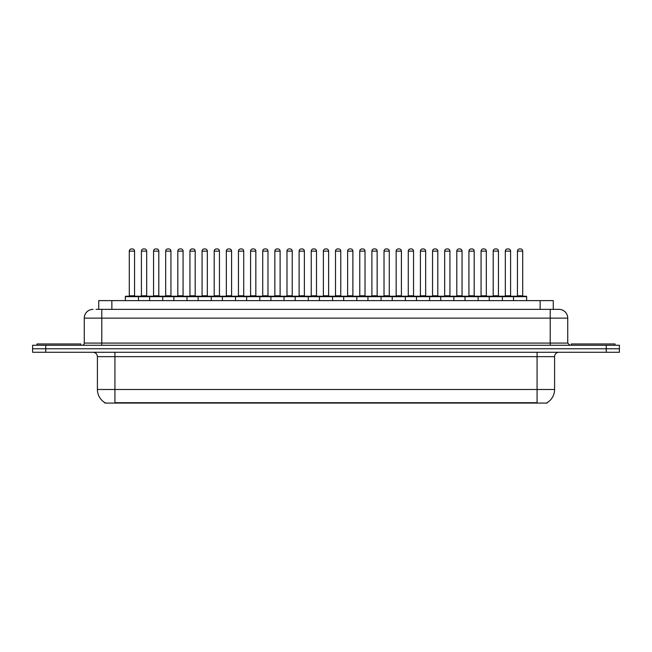 <?xml version="1.0" encoding="UTF-8"?>
<svg xmlns="http://www.w3.org/2000/svg" width="652" height="652" viewBox="0 0 652 652"><rect width="100%" height="100%" fill="white"/><g stroke="black" fill="none" stroke-linecap="round" stroke-linejoin="round"><path stroke-width="0.98" d="M98.729 309.358L98.729 300.605L553.271 300.605L553.271 309.358M547.142 402.643L547.142 403.075L104.858 403.075L104.858 402.643M104.988 402.716A15.33 15.33 0 0 1 97.409 389.497L114.923 389.497L114.923 402.716L537.077 402.716L537.077 389.497L554.591 389.497L554.591 356.652A4.377 4.377 0 0 1 558.968 352.276M97.409 389.497L97.409 356.652C97.148 353.995 95.689 352.536 93.032 352.276M547.012 402.716A15.33 15.33 0 0 0 554.591 389.497M619.4 352.276L619.4 348.771L32.6 348.771L32.6 352.276L45.738 352.276L45.738 348.771L32.6 348.771L32.6 345.267L45.738 345.267L45.738 348.771L619.4 348.771L619.4 352.276L45.738 352.276M96.3 309.358L558.968 309.358A8.761 8.761 0 0 1 567.729 318.119L567.729 343.082L569.913 345.267M96.097 309.358L101.793 309.358L101.793 318.119L84.271 318.119L84.271 343.082A2.192 2.192 0 0 1 82.087 345.267M93.032 309.358A8.761 8.761 0 0 0 84.271 318.119M619.4 345.267L619.4 348.771L619.4 345.267L45.738 345.267M567.729 318.119L550.207 318.119L550.207 309.358L558.968 309.358M513.515 300.605L513.515 296.66A0.44 0.44 0 0 1 513.947 296.22L526.213 296.22A0.44 0.44 0 0 1 526.653 296.66L125.347 296.66A0.44 0.44 0 0 1 125.787 296.22L138.053 296.22A0.44 0.44 0 0 1 138.485 296.66L138.485 300.605M134.548 251.118L129.292 251.118A2.192 2.192 0 0 1 131.484 248.925L132.356 248.925A2.192 2.192 0 0 1 134.548 251.118L134.548 295.788A0.44 0.44 0 0 0 134.98 296.22M129.292 251.118L129.292 295.788A0.44 0.44 0 0 1 128.851 296.22M125.347 296.66L125.347 300.605M150.62 296.66A0.44 0.44 0 0 0 150.18 296.22L137.914 296.22M141.419 251.118A2.192 2.192 0 0 1 143.611 248.925L144.483 248.925A2.192 2.192 0 0 1 146.676 251.118L141.419 251.118L141.419 295.788A0.44 0.44 0 0 1 140.987 296.22M146.676 251.118L146.676 295.788A0.44 0.44 0 0 0 147.116 296.22M125.787 296.22L138.053 296.22M131.484 248.925L132.356 248.925M80.766 345.267L80.766 343.954L36.977 343.954L36.977 345.267M149.61 300.605L149.61 296.66A0.44 0.44 0 0 1 150.05 296.22L162.307 296.22A0.44 0.44 0 0 1 162.747 296.66L162.747 300.605M158.803 251.118L153.554 251.118A2.192 2.192 0 0 1 155.738 248.925L156.619 248.925A2.192 2.192 0 0 1 158.803 251.118L158.803 295.788A0.44 0.44 0 0 0 159.243 296.22M153.554 251.118L153.554 295.788A0.44 0.44 0 0 1 153.114 296.22M173.872 300.605L173.872 296.66A0.44 0.44 0 0 1 174.304 296.22L186.57 296.22A0.44 0.44 0 0 1 187.01 296.66L187.01 300.605M183.065 251.118L177.809 251.118A2.192 2.192 0 0 1 180.001 248.925L180.873 248.925A2.192 2.192 0 0 1 183.065 251.118L183.065 295.788A0.44 0.44 0 0 0 183.505 296.22M177.809 251.118L177.809 295.788A0.44 0.44 0 0 1 177.377 296.22M198.126 300.605L198.126 296.66A0.44 0.44 0 0 1 198.567 296.22L210.832 296.22A0.44 0.44 0 0 1 211.264 296.66L211.264 300.605M202.071 251.118L202.071 295.788L207.328 295.788L207.328 251.118L202.071 251.118A2.192 2.192 0 0 1 204.263 248.925L205.135 248.925A2.192 2.192 0 0 1 207.328 251.118L207.328 295.788A0.44 0.44 0 0 0 207.768 296.22M202.071 295.788A0.44 0.44 0 0 1 201.631 296.22M222.389 300.605L222.389 296.66A0.44 0.44 0 0 1 222.829 296.22L235.087 296.22A0.44 0.44 0 0 1 235.527 296.66L235.527 300.605M225.894 296.22A0.44 0.44 0 0 0 226.334 295.788L226.334 251.118L226.334 295.788L231.59 295.788L231.59 251.118L226.334 251.118A2.192 2.192 0 0 1 228.518 248.925L229.398 248.925A2.192 2.192 0 0 1 231.59 251.118L231.59 295.788A0.44 0.44 0 0 0 232.022 296.22M174.875 296.66A0.44 0.44 0 0 0 174.443 296.22M162.177 296.22L186.57 296.22M165.681 251.118A2.192 2.192 0 0 1 167.874 248.925L168.746 248.925A2.192 2.192 0 0 1 170.938 251.118L165.681 251.118L165.681 295.788A0.44 0.44 0 0 1 165.241 296.22M170.938 251.118L170.938 295.788A0.44 0.44 0 0 0 171.37 296.22M199.137 296.66A0.44 0.44 0 0 0 198.697 296.22L186.439 296.22M189.944 251.118A2.192 2.192 0 0 1 192.128 248.925L193.008 248.925A2.192 2.192 0 0 1 195.192 251.118L189.944 251.118L189.944 295.788A0.44 0.44 0 0 1 189.504 296.22M195.192 251.118L195.192 295.788A0.44 0.44 0 0 0 195.633 296.22M223.4 296.66A0.44 0.44 0 0 0 222.96 296.22L210.702 296.22M214.198 251.118A2.192 2.192 0 0 1 216.391 248.925L217.271 248.925A2.192 2.192 0 0 1 219.455 251.118L214.198 251.118L214.198 295.788A0.44 0.44 0 0 1 213.766 296.22M219.455 251.118L219.455 295.788A0.44 0.44 0 0 0 219.895 296.22M615.023 345.267L615.023 343.954L571.233 343.954L571.233 345.267M246.652 300.605L246.652 296.66A0.44 0.44 0 0 1 247.092 296.22L259.349 296.22A0.44 0.44 0 0 1 259.789 296.66L259.789 300.605M255.845 251.118L250.588 251.118A2.192 2.192 0 0 1 252.78 248.925L253.661 248.925A2.192 2.192 0 0 1 255.845 251.118L255.845 295.788A0.44 0.44 0 0 0 256.285 296.22M250.588 251.118L250.588 295.788A0.44 0.44 0 0 1 250.156 296.22M270.914 300.605L270.914 296.66A0.44 0.44 0 0 1 271.346 296.22L283.612 296.22A0.44 0.44 0 0 1 284.052 296.66L284.052 300.605M274.41 296.22A0.44 0.44 0 0 0 274.851 295.788L274.851 251.118L274.851 295.788L280.107 295.788L280.107 251.118L274.851 251.118A2.192 2.192 0 0 1 277.043 248.925L277.915 248.925A2.192 2.192 0 0 1 280.107 251.118L280.107 295.788A0.44 0.44 0 0 0 280.547 296.22M295.169 300.605L295.169 296.66A0.44 0.44 0 0 1 295.609 296.22L307.874 296.22A0.44 0.44 0 0 1 308.306 296.66L308.306 300.605M304.37 251.118L299.113 251.118A2.192 2.192 0 0 1 301.305 248.925L302.178 248.925A2.192 2.192 0 0 1 304.37 251.118L304.37 295.788A0.44 0.44 0 0 0 304.802 296.22M299.113 251.118L299.113 295.788A0.44 0.44 0 0 1 298.673 296.22M247.654 296.66A0.44 0.44 0 0 0 247.222 296.22M234.956 296.22L259.349 296.22M238.461 251.118A2.192 2.192 0 0 1 240.653 248.925L241.525 248.925A2.192 2.192 0 0 1 243.718 251.118L238.461 251.118L238.461 295.788A0.44 0.44 0 0 1 238.021 296.22M243.718 251.118L243.718 295.788A0.44 0.44 0 0 0 244.158 296.22M271.917 296.66A0.44 0.44 0 0 0 271.476 296.22M259.219 296.22L283.612 296.22M262.723 251.118A2.192 2.192 0 0 1 264.908 248.925L265.788 248.925A2.192 2.192 0 0 1 267.98 251.118L262.723 251.118L262.723 295.788A0.44 0.44 0 0 1 262.283 296.22M267.98 251.118L267.98 295.788A0.44 0.44 0 0 0 268.412 296.22M296.179 296.66A0.44 0.44 0 0 0 295.739 296.22M283.481 296.22L307.874 296.22M286.986 251.118A2.192 2.192 0 0 1 289.17 248.925L290.05 248.925A2.192 2.192 0 0 1 292.235 251.118L286.986 251.118L286.986 295.788A0.44 0.44 0 0 1 286.546 296.22M292.235 251.118L292.235 295.788A0.44 0.44 0 0 0 292.675 296.22M319.431 300.605L319.431 296.66A0.44 0.44 0 0 1 319.871 296.22L332.129 296.22A0.44 0.44 0 0 1 332.569 296.66L332.569 300.605M328.624 251.118L323.376 251.118A2.192 2.192 0 0 1 325.56 248.925L326.44 248.925A2.192 2.192 0 0 1 328.624 251.118L328.624 295.788A0.44 0.44 0 0 0 329.064 296.22M323.376 251.118L323.376 295.788A0.44 0.44 0 0 1 322.936 296.22M343.694 300.605L343.694 296.66A0.44 0.44 0 0 1 344.126 296.22L356.391 296.22A0.44 0.44 0 0 1 356.831 296.66L356.831 300.605M347.198 296.22A0.44 0.44 0 0 0 347.63 295.788L347.63 251.118L347.63 295.788L352.887 295.788L352.887 251.118L347.63 251.118A2.192 2.192 0 0 1 349.822 248.925L350.695 248.925A2.192 2.192 0 0 1 352.887 251.118L352.887 295.788A0.44 0.44 0 0 0 353.327 296.22M367.948 300.605L367.948 296.66A0.44 0.44 0 0 1 368.388 296.22L380.654 296.22A0.44 0.44 0 0 1 381.086 296.66L381.086 300.605M371.453 296.22A0.44 0.44 0 0 0 371.893 295.788L371.893 251.118L371.893 295.788L377.149 295.788L377.149 251.118L371.893 251.118A2.192 2.192 0 0 1 374.085 248.925L374.957 248.925A2.192 2.192 0 0 1 377.149 251.118L377.149 295.788A0.44 0.44 0 0 0 377.589 296.22M392.211 300.605L392.211 296.66A0.44 0.44 0 0 1 392.651 296.22L404.908 296.22A0.44 0.44 0 0 1 405.348 296.66L405.348 300.605M395.715 296.22A0.44 0.44 0 0 0 396.155 295.788L396.155 251.118L396.155 295.788L401.412 295.788L401.412 251.118L396.155 251.118A2.192 2.192 0 0 1 398.339 248.925L399.22 248.925A2.192 2.192 0 0 1 401.412 251.118L401.412 295.788A0.44 0.44 0 0 0 401.844 296.22M416.473 300.605L416.473 296.66A0.44 0.44 0 0 1 416.913 296.22L429.171 296.22A0.44 0.44 0 0 1 429.611 296.66L429.611 300.605M420.41 251.118L420.41 295.788L425.666 295.788L425.666 251.118L420.41 251.118A2.192 2.192 0 0 1 422.602 248.925L423.482 248.925A2.192 2.192 0 0 1 425.666 251.118L425.666 295.788A0.44 0.44 0 0 0 426.106 296.22M420.41 295.788A0.44 0.44 0 0 1 419.978 296.22M320.442 296.66A0.44 0.44 0 0 0 320.002 296.22M307.736 296.22L332.129 296.22M311.24 251.118A2.192 2.192 0 0 1 313.433 248.925L314.305 248.925A2.192 2.192 0 0 1 316.497 251.118L311.24 251.118L311.24 295.788A0.44 0.44 0 0 1 310.808 296.22M316.497 251.118L316.497 295.788A0.44 0.44 0 0 0 316.937 296.22M344.696 296.66A0.44 0.44 0 0 0 344.264 296.22L331.998 296.22M335.503 251.118A2.192 2.192 0 0 1 337.695 248.925L338.567 248.925A2.192 2.192 0 0 1 340.76 251.118L335.503 251.118L335.503 295.788A0.44 0.44 0 0 1 335.063 296.22M340.76 251.118L340.76 295.788A0.44 0.44 0 0 0 341.192 296.22M368.959 296.66A0.44 0.44 0 0 0 368.519 296.22L356.261 296.22M359.765 251.118A2.192 2.192 0 0 1 361.95 248.925L362.83 248.925A2.192 2.192 0 0 1 365.014 251.118L359.765 251.118L359.765 295.788A0.44 0.44 0 0 1 359.325 296.22M365.014 251.118L365.014 295.788A0.44 0.44 0 0 0 365.454 296.22M393.221 296.66A0.44 0.44 0 0 0 392.781 296.22M380.523 296.22L404.908 296.22M384.02 251.118A2.192 2.192 0 0 1 386.212 248.925L387.092 248.925A2.192 2.192 0 0 1 389.277 251.118L384.02 251.118L384.02 295.788A0.44 0.44 0 0 1 383.588 296.22M389.277 251.118L389.277 295.788A0.44 0.44 0 0 0 389.717 296.22M417.476 296.66A0.44 0.44 0 0 0 417.044 296.22L404.778 296.22M408.282 251.118A2.192 2.192 0 0 1 410.475 248.925L411.347 248.925A2.192 2.192 0 0 1 413.539 251.118L408.282 251.118L408.282 295.788A0.44 0.44 0 0 1 407.842 296.22M413.539 251.118L413.539 295.788A0.44 0.44 0 0 0 413.979 296.22M440.736 300.605L440.736 296.66A0.44 0.44 0 0 1 441.168 296.22L453.433 296.22A0.44 0.44 0 0 1 453.873 296.66L453.873 300.605M444.672 251.118L444.672 295.788L449.929 295.788L449.929 251.118L444.672 251.118A2.192 2.192 0 0 1 446.864 248.925L447.737 248.925A2.192 2.192 0 0 1 449.929 251.118L449.929 295.788A0.44 0.44 0 0 0 450.369 296.22M444.672 295.788A0.44 0.44 0 0 1 444.232 296.22M464.99 300.605L464.99 296.66A0.44 0.44 0 0 1 465.43 296.22L477.696 296.22A0.44 0.44 0 0 1 478.128 296.66L478.128 300.605M474.191 251.118L468.935 251.118A2.192 2.192 0 0 1 471.127 248.925L471.999 248.925A2.192 2.192 0 0 1 474.191 251.118L474.191 295.788A0.44 0.44 0 0 0 474.623 296.22M468.935 251.118L468.935 295.788A0.44 0.44 0 0 1 468.495 296.22M489.253 300.605L489.253 296.66A0.44 0.44 0 0 1 489.693 296.22L501.95 296.22A0.44 0.44 0 0 1 502.39 296.66L502.39 300.605M498.446 251.118L493.197 251.118A2.192 2.192 0 0 1 495.381 248.925L496.262 248.925A2.192 2.192 0 0 1 498.446 251.118L498.446 295.788A0.44 0.44 0 0 0 498.886 296.22M493.197 251.118L493.197 295.788A0.44 0.44 0 0 1 492.757 296.22M522.708 251.118L517.452 251.118A2.192 2.192 0 0 1 519.644 248.925L520.516 248.925A2.192 2.192 0 0 1 522.708 251.118L522.708 295.788A0.44 0.44 0 0 0 523.148 296.22M517.452 251.118L517.452 295.788A0.44 0.44 0 0 1 517.02 296.22M526.653 296.66L526.653 300.605M441.738 296.66A0.44 0.44 0 0 0 441.298 296.22M429.04 296.22L453.433 296.22M432.545 251.118A2.192 2.192 0 0 1 434.729 248.925L435.609 248.925A2.192 2.192 0 0 1 437.802 251.118L432.545 251.118L432.545 295.788A0.44 0.44 0 0 1 432.105 296.22M437.802 251.118L437.802 295.788A0.44 0.44 0 0 0 438.234 296.22M466.001 296.66A0.44 0.44 0 0 0 465.561 296.22M453.303 296.22L477.696 296.22M456.807 251.118A2.192 2.192 0 0 1 458.992 248.925L459.872 248.925A2.192 2.192 0 0 1 462.056 251.118L456.807 251.118L456.807 295.788A0.44 0.44 0 0 1 456.367 296.22M462.056 251.118L462.056 295.788A0.44 0.44 0 0 0 462.496 296.22M490.263 296.66A0.44 0.44 0 0 0 489.823 296.22M477.557 296.22L501.95 296.22M481.062 251.118A2.192 2.192 0 0 1 483.254 248.925L484.126 248.925A2.192 2.192 0 0 1 486.319 251.118L481.062 251.118L481.062 295.788A0.44 0.44 0 0 1 480.63 296.22M486.319 251.118L486.319 295.788A0.44 0.44 0 0 0 486.759 296.22M514.518 296.66A0.44 0.44 0 0 0 514.086 296.22M501.82 296.22L526.213 296.22M505.324 251.118A2.192 2.192 0 0 1 507.517 248.925L508.389 248.925A2.192 2.192 0 0 1 510.581 251.118L505.324 251.118L505.324 295.788A0.44 0.44 0 0 1 504.884 296.22M510.581 251.118L510.581 295.788A0.44 0.44 0 0 0 511.013 296.22M150.05 296.22L162.307 296.22M155.738 248.925L156.619 248.925M180.001 248.925L180.873 248.925M198.567 296.22L210.832 296.22M204.263 248.925L205.135 248.925M222.829 296.22L235.087 296.22M228.518 248.925L229.398 248.925M252.78 248.925L253.661 248.925M277.043 248.925L277.915 248.925M301.305 248.925L302.178 248.925M325.56 248.925L326.44 248.925M344.126 296.22L356.391 296.22M349.822 248.925L350.695 248.925M368.388 296.22L380.654 296.22M374.085 248.925L374.957 248.925M398.339 248.925L399.22 248.925M416.913 296.22L429.171 296.22M422.602 248.925L423.482 248.925M446.864 248.925L447.737 248.925M471.127 248.925L471.999 248.925M495.381 248.925L496.262 248.925M519.644 248.925L520.516 248.925M535.325 403.075L535.325 402.643M116.675 403.075L116.675 402.643M111.867 309.358L111.867 300.605M540.133 309.358L540.133 300.605M537.077 352.276L537.077 356.652L97.409 356.652M554.591 356.652L537.077 356.652L537.077 389.497L114.923 389.497L114.923 352.276M606.262 352.276L606.262 345.267M101.793 345.267L101.793 343.082L567.729 343.082M84.271 343.082L101.793 343.082L101.793 318.119L550.207 318.119L550.207 345.267M129.292 295.788L134.548 295.788M141.419 295.788L146.676 295.788M153.554 295.788L158.803 295.788M177.809 295.788L183.065 295.788M165.681 295.788L170.938 295.788M189.944 295.788L195.192 295.788M214.198 295.788L219.455 295.788M250.588 295.788L255.845 295.788M299.113 295.788L304.37 295.788M238.461 295.788L243.718 295.788M262.723 295.788L267.98 295.788M286.986 295.788L292.235 295.788M323.376 295.788L328.624 295.788M311.24 295.788L316.497 295.788M335.503 295.788L340.76 295.788M359.765 295.788L365.014 295.788M384.02 295.788L389.277 295.788M408.282 295.788L413.539 295.788M468.935 295.788L474.191 295.788M493.197 295.788L498.446 295.788M517.452 295.788L522.708 295.788M432.545 295.788L437.802 295.788M456.807 295.788L462.056 295.788M481.062 295.788L486.319 295.788M505.324 295.788L510.581 295.788"/></g></svg>
